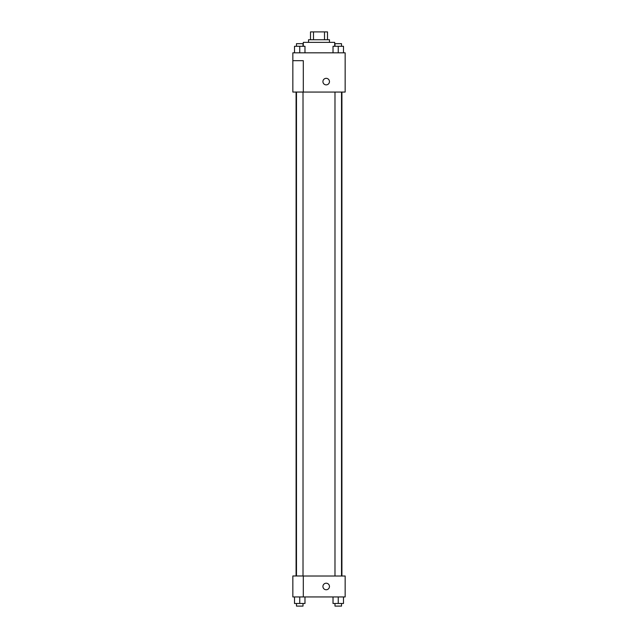 <?xml version="1.0" encoding="UTF-8"?>
<svg xmlns="http://www.w3.org/2000/svg" width="638" height="638" viewBox="0 0 638 638"><rect width="100%" height="100%" fill="white"/><g stroke="black" fill="none" stroke-linecap="round" stroke-linejoin="round"><path stroke-width="0.96" d="M313.497 39.747L313.497 31.9L310.499 31.9L310.499 39.747L310.499 31.9M313.497 31.9L327.501 31.9L327.501 39.747M324.503 39.747L324.503 31.9M308.537 42.363L308.537 39.747L329.463 39.747L329.463 42.363M334.695 46.287L334.695 42.363L303.305 42.363L303.305 46.287M292.842 52.826L345.158 52.826L345.158 92.063L292.842 92.063L303.305 92.024L303.305 60.674L292.842 60.674L292.842 52.826M322.924 81.6A3.27 3.27 0 0 1 327.828 78.769A3.27 3.27 0 0 1 327.828 84.431A3.27 3.27 0 0 1 322.924 81.6M292.842 60.674L292.842 92.024M303.305 576.018L345.158 576.018L345.158 596.945L292.842 596.945L292.842 575.978L303.305 575.978L303.305 596.945M322.924 586.481A3.27 3.27 0 0 1 327.828 583.65A3.27 3.27 0 0 1 327.828 589.313A3.27 3.27 0 0 1 322.924 586.481M333.02 596.945L333.02 603.484L343.483 603.484L343.483 596.945L343.483 603.484M338.252 603.484L338.252 596.945M341.521 603.484L341.521 606.1L334.982 606.1L334.982 603.484M294.517 596.945L294.517 603.484L304.98 603.484L304.98 596.945L304.98 603.484M299.748 603.484L299.748 596.945M303.018 603.484L303.018 606.1L296.479 606.1L296.479 603.484M333.02 52.826L333.02 46.287L343.483 46.287L343.483 52.826L343.483 46.287M338.252 52.826L338.252 46.287M341.521 46.287L341.521 43.671L334.982 43.671L334.982 46.287M294.517 52.826L294.517 46.287L304.98 46.287L304.98 52.826L304.98 46.287M299.748 52.826L299.748 46.287M303.018 46.287L303.018 43.671L296.479 43.671L296.479 46.287M341.912 576.018L341.912 92.063M296.088 575.978L296.088 92.063M334.982 92.063L334.982 576.018M341.521 92.063L341.521 576.018M303.018 575.978L303.018 92.063M296.479 575.978L296.479 92.063"/></g></svg>

